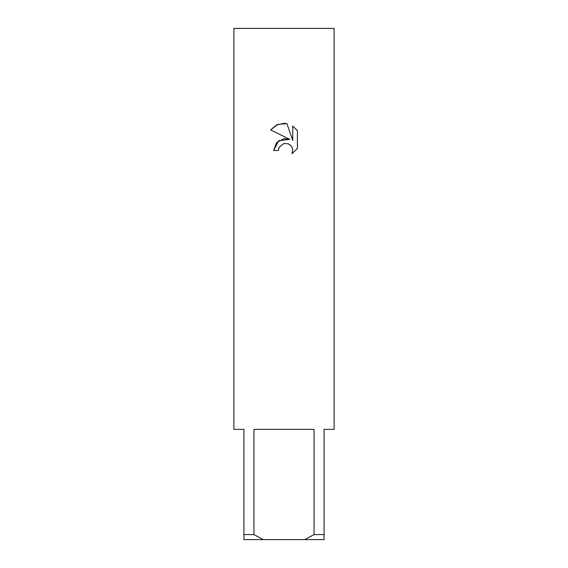 <?xml version="1.0" encoding="UTF-8"?>
<svg xmlns="http://www.w3.org/2000/svg" width="568" height="568" viewBox="0 0 568 568"><rect width="100%" height="100%" fill="white"/><g stroke="black" fill="none" stroke-linecap="round" stroke-linejoin="round"><path stroke-width="0.43" stroke-dasharray="2.84 2.13" d="M334.119 429.344L324.094 429.344L324.094 534.587L314.069 534.587L314.069 429.344L253.931 429.344L253.931 534.587L243.906 534.587L243.906 429.344L233.881 429.344M334.119 28.4L233.881 28.4M278.845 147.879L279.122 147.247M297.405 148.532L297.405 130.739M273.627 150.513L278.363 150.513M270.595 129.916L289.744 139.359M292.754 126.039L292.754 140.466L286.911 123.625M253.931 534.587L263.339 539.6L243.906 539.6L243.906 534.587M263.339 539.6L304.661 539.6L314.069 534.587M324.094 534.587L324.094 539.6L304.661 539.6M314.069 429.344L253.931 429.344L314.069 429.344"/><path stroke-width="0.85" d="M284 143.441L279.122 147.247L278.363 150.513L273.627 150.513L276.566 142.611L284 138.663L289.744 139.359L270.595 129.916L276.438 125.024L284 123.313L286.911 123.625L292.754 140.466L292.754 126.039L297.405 130.739L297.405 148.532L292.016 153.694L292.776 150.47L292.229 147.708L290.667 145.38L288.331 143.818L284 143.441L288.331 143.818L290.667 145.38L292.229 147.708L292.776 150.47L292.016 153.694L297.405 148.532M284 429.344L314.069 429.344L314.069 534.587L324.094 534.587L324.094 429.344L334.119 429.344L334.119 28.4L233.881 28.4L233.881 429.344L243.906 429.344L243.906 539.6L263.339 539.6L253.931 534.587L253.931 429.344L284 429.344M278.363 150.513L278.845 147.879M289.744 139.359L278.703 140.694L273.627 150.513M279.122 147.247L283.957 143.448M297.405 130.739L292.754 126.039M286.911 123.625L277.809 124.413L270.595 129.916M314.069 534.587L304.661 539.6L324.094 539.6L324.094 534.587M304.661 539.6L263.339 539.6M243.906 534.587L253.931 534.587"/></g></svg>
